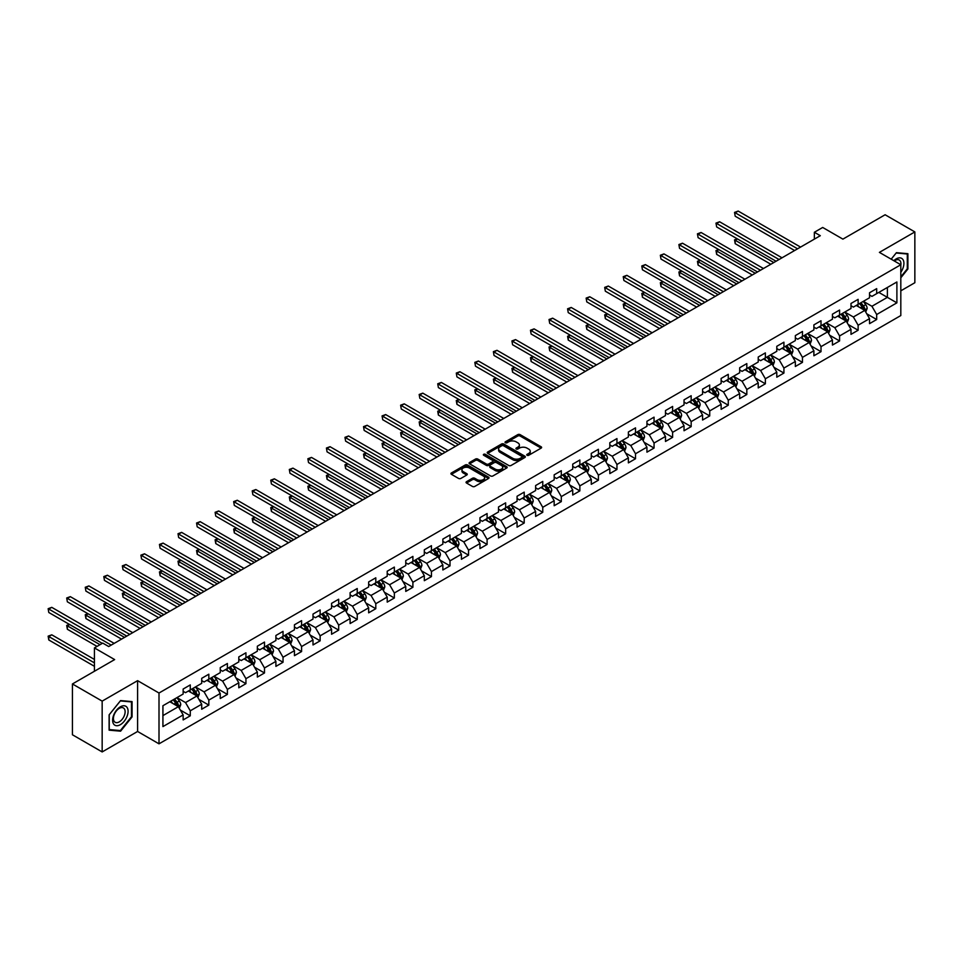 <?xml version="1.0" encoding="UTF-8"?>
<svg xmlns="http://www.w3.org/2000/svg" width="963" height="963" viewBox="0 0 963 963"><rect width="100%" height="100%" fill="white"/><g stroke="black" fill="none" stroke-linecap="round" stroke-linejoin="round"><path stroke-width="1.44" d="M527.086 455.282A1.156 0.662 0 0 0 528.723 455.282L541.122 448.12A1.649 0.951 0 0 0 541.615 447.446A1.649 0.951 0 0 0 541.122 446.772L520.116 434.638A1.649 0.951 0 0 0 517.781 434.638L505.382 441.8A1.156 0.662 0 0 0 507.02 442.751L508.62 441.824A5.284 3.045 0 0 1 516.084 441.824L517.841 442.836A5.284 3.045 0 0 1 519.382 444.99A5.284 3.045 0 0 1 517.841 447.145L516.24 448.072A1.156 0.662 0 0 0 517.865 449.011L519.478 448.084A5.284 3.045 0 0 1 526.942 448.084L528.699 449.095A5.284 3.045 0 0 1 530.24 451.25A5.284 3.045 0 0 1 528.699 453.417L527.086 454.343A1.156 0.662 0 0 0 527.086 455.282L527.086 454.343M466.537 481.681A1.649 0.951 0 0 0 466.056 482.355A1.649 0.951 0 0 0 466.537 483.029L472.436 486.435A1.649 0.951 0 0 0 474.771 486.435L488.542 478.479A1.649 0.951 0 0 0 489.023 477.804A1.649 0.951 0 0 0 488.542 477.13L467.536 465.009A1.649 0.951 0 0 0 465.201 465.009L451.418 472.953A1.649 0.951 0 0 0 450.937 473.627A1.649 0.951 0 0 0 451.418 474.302L458.544 478.418A1.649 0.951 0 0 0 460.88 478.418L466.778 475.012A1.649 0.951 0 0 0 467.26 474.338A1.649 0.951 0 0 0 466.778 473.664L463.239 471.629A4.418 2.552 0 0 1 461.951 469.824A4.418 2.552 0 0 1 464.672 467.464A4.418 2.552 0 0 1 469.487 468.018L483.318 476.011A4.418 2.552 0 0 1 484.618 477.804A4.418 2.552 0 0 1 481.885 480.164A4.418 2.552 0 0 1 477.07 479.61L474.771 478.274A1.649 0.951 0 0 0 472.436 478.274L466.537 481.681L466.537 483.029M900.814 290.826L914.85 282.725L914.85 231.927L885.117 214.761L842.902 239.125L822.691 227.461L814.361 232.264L820.307 235.694L108.699 646.546L102.752 643.103L94.434 647.918L94.434 671.259M102.162 701.124L102.162 751.934L137.601 731.471L137.601 680.66L102.162 701.124L72.43 683.959L114.645 659.583L94.434 647.918M137.601 680.66L159.003 693.023L900.814 264.741L900.814 315.551L159.003 743.833L159.003 693.023M914.85 231.927L879.412 252.378L900.814 264.741M508.741 465.478A1.649 0.951 0 0 0 511.076 465.478L524.847 457.521A1.649 0.951 0 0 0 525.329 456.847A1.649 0.951 0 0 0 524.847 456.173L503.83 444.039A1.649 0.951 0 0 0 501.494 444.039L487.723 451.996A1.649 0.951 0 0 0 487.242 452.67A1.649 0.951 0 0 0 487.723 453.344L508.741 465.478M484.16 455.535A1.156 0.662 0 0 1 485.328 455.692L485.328 454.319L506.694 466.658A1.649 0.951 0 0 1 507.176 467.332A1.649 0.951 0 0 1 506.694 468.006L492.924 475.951A1.649 0.951 0 0 1 490.588 475.951L469.571 463.829L469.571 462.481A1.649 0.951 0 0 0 469.089 463.155A1.649 0.951 0 0 0 469.571 463.829M469.571 462.481L475.469 459.074A1.649 0.951 0 0 1 477.804 459.074L486.327 463.997A1.649 0.951 0 0 0 488.662 463.997L492.575 461.734A1.649 0.951 0 0 0 493.056 461.06A1.649 0.951 0 0 0 492.575 460.386L483.703 455.27A1.156 0.662 0 0 1 485.328 454.319M102.162 751.934L72.43 734.769L72.43 683.959M180.346 710.08L190.277 715.81L190.277 710.802L201.7 704.218L201.7 709.225L208.827 705.109L208.827 700.089L220.25 693.504L220.25 698.512L227.388 694.395L227.388 689.388L238.8 682.791L238.8 687.799L245.938 683.682L245.938 678.674L257.35 672.078L257.35 677.097L264.488 672.968L264.488 667.961L275.899 661.376L275.899 666.384L283.038 662.267L283.038 657.248L294.449 650.663L294.449 655.671L301.588 651.554L301.588 646.546L312.999 639.95L312.999 644.957L320.137 640.84L320.137 635.833L331.561 629.236L331.561 634.256L338.687 630.127L338.687 625.119L350.111 618.523L350.111 623.543L357.237 619.426L357.237 614.406L368.66 607.822L368.66 612.829L375.799 608.712L375.799 603.705L387.21 597.108L387.21 602.116L394.349 597.999L394.349 592.991L405.76 586.395L405.76 591.414L412.898 587.286L412.898 582.278L424.31 575.681L424.31 580.701L431.448 576.584L431.448 571.565L442.86 564.98L442.86 569.988L449.998 565.871L449.998 560.851L461.409 554.267L461.409 559.274L468.548 555.157L468.548 550.15L479.971 543.553L479.971 548.573L487.097 544.444L487.097 539.436L498.521 532.84L498.521 537.86L505.647 533.743L505.647 528.723L517.071 522.139L517.071 527.146L524.209 523.029L524.209 518.01L535.621 511.425L535.621 516.433L542.759 512.316L542.759 507.308L554.17 500.712L554.17 505.731L561.309 501.603L561.309 496.595L572.72 489.998L572.72 495.018L579.858 490.901L579.858 485.882L591.27 479.297L591.27 484.305L598.408 480.188L598.408 475.168L609.82 468.584L609.82 473.591L616.958 469.475L616.958 464.467L628.382 457.87L628.382 462.878L635.508 458.761L635.508 453.754L646.931 447.157L646.931 452.177L654.058 448.06L654.058 443.04L665.481 436.456L665.481 441.463L672.619 437.346L672.619 432.327L684.031 425.742L684.031 430.75L691.169 426.633L691.169 421.625L702.581 415.029L702.581 420.037L709.719 415.92L709.719 410.912L721.131 404.316L721.131 409.335L728.269 405.206L728.269 400.199L739.68 393.614L739.68 398.622L746.819 394.505L746.819 389.485L758.23 382.901L758.23 387.908L765.368 383.792L765.368 378.784L776.792 372.187L776.792 377.195L783.918 373.078L783.918 368.071L795.342 361.474L795.342 366.494L802.468 362.365L802.468 357.357L813.891 350.773L813.891 355.78L821.018 351.664L821.018 346.644L832.441 340.059L832.441 345.067L839.58 340.95L839.58 335.943L850.991 329.346L850.991 334.354L858.129 330.237L858.129 325.229L869.541 318.633L869.541 323.652L876.679 319.523L876.679 314.516L896.89 302.839L896.89 281.978L887.38 287.468L887.38 297.35L896.89 302.839M190.277 715.81L183.151 719.939L183.151 714.919L162.928 726.596L162.928 705.723L183.151 694.046L183.151 689.039L190.277 684.922L190.277 689.929L201.7 683.345L201.7 678.325L208.827 674.208L208.827 679.216L220.25 672.631L220.25 667.624L227.388 663.495L227.388 668.515L238.8 661.918L238.8 656.91L245.938 652.794L245.938 657.801L257.35 651.205L257.35 646.197L264.488 642.08L264.488 647.088L275.899 640.503L275.899 635.484L283.038 631.367L283.038 636.374L294.449 629.79L294.449 624.77L301.588 620.654L301.588 625.673L312.999 619.077L312.999 614.069L320.137 609.952L320.137 614.96L331.561 608.363L331.561 603.356L338.687 599.239L338.687 604.246L350.111 597.662L350.111 592.642L357.237 588.525L357.237 593.533L368.66 586.949L368.66 581.929L375.799 577.812L375.799 582.832L387.21 576.235L387.21 571.228L394.349 567.099L394.349 572.118L405.76 565.522L405.76 560.514L412.898 556.397L412.898 561.405L424.31 554.82L424.31 549.801L431.448 545.684L431.448 550.692L442.86 544.107L442.86 539.087L449.998 534.971L449.998 539.99L461.409 533.394L461.409 528.386L468.548 524.257L468.548 529.277L479.971 522.68L479.971 517.673L487.097 513.556L487.097 518.563L498.521 511.979L498.521 506.959L505.647 502.842L505.647 507.85L517.071 501.266L517.071 496.246L524.209 492.129L524.209 497.149L535.621 490.552L535.621 485.545L542.759 481.416L542.759 486.435L554.17 479.839L554.17 474.831L561.309 470.714L561.309 475.722L572.72 469.125L572.72 464.118L579.858 460.001L579.858 465.009L591.27 458.424L591.27 453.404L598.408 449.288L598.408 454.307L609.82 447.711L609.82 442.703L616.958 438.574L616.958 443.594L628.382 436.997L628.382 431.99L635.508 427.873L635.508 432.881L646.931 426.284L646.931 421.276L654.058 417.16L654.058 422.167L665.481 415.583L665.481 410.563L672.619 406.446L672.619 411.454L684.031 404.869L684.031 399.862L691.169 395.733L691.169 400.752L702.581 394.156L702.581 389.148L709.719 385.031L709.719 390.039L721.131 383.443L721.131 378.435L728.269 374.318L728.269 379.326L739.68 372.741L739.68 367.722L746.819 363.605L746.819 368.612L758.23 362.028L758.23 357.02L765.368 352.891L765.368 357.911L776.792 351.314L776.792 346.307L783.918 342.19L783.918 347.198L795.342 340.601L795.342 335.593L802.468 331.477L802.468 336.484L813.891 329.9L813.891 324.88L821.018 320.763L821.018 325.771L832.441 319.186L832.441 314.167L839.58 310.05L839.58 315.07L850.991 308.473L850.991 303.465L858.129 299.349L858.129 304.356L869.541 297.76L869.541 292.752L876.679 288.635L876.679 293.643L896.89 281.978M188.375 691.025L196.946 695.972L185.522 702.569L176.963 697.621M183.151 691.302L185.522 692.674L190.277 689.929M185.522 702.569L190.277 710.802M196.946 695.972L201.7 704.218M206.925 680.323L215.495 685.259L204.072 691.855L195.513 686.908M201.7 680.6L204.072 681.973L208.827 679.216M204.072 691.855L208.827 700.089M215.495 685.259L220.25 693.504M225.486 669.61L234.045 674.557L222.622 681.142L214.063 676.195M220.25 669.887L222.622 671.259L227.388 668.515M222.622 681.142L227.388 689.388M234.045 674.557L238.8 682.791M244.036 658.897L252.595 663.844L241.183 670.429L232.613 665.493M238.8 659.174L241.183 660.546L245.938 657.801M241.183 670.429L245.938 678.674M252.595 663.844L257.35 672.078M262.586 648.183L271.145 653.131L259.733 659.727L251.162 654.78M257.35 648.46L259.733 649.832L264.488 647.088M259.733 659.727L264.488 667.961M271.145 653.131L275.899 661.376M281.136 637.482L289.694 642.417L278.283 649.014L269.724 644.066M275.899 637.747L278.283 639.131L283.038 636.374M278.283 649.014L283.038 657.248M289.694 642.417L294.449 650.663M299.686 626.769L308.244 631.716L296.833 638.3L288.274 633.353M294.449 627.045L296.833 628.418L301.588 625.673M296.833 638.3L301.588 646.546M308.244 631.716L312.999 639.95M318.235 616.055L326.794 621.003L315.383 627.587L306.824 622.652M312.999 616.332L315.383 617.704L320.137 614.96M315.383 627.587L320.137 635.833M326.794 621.003L331.561 629.236M336.785 605.342L345.356 610.289L333.932 616.886L325.374 611.938M331.561 605.619L333.932 606.991L338.687 604.246M333.932 616.886L338.687 625.119M345.356 610.289L350.111 618.523M355.335 594.64L363.906 599.576L352.482 606.172L343.923 601.225M350.111 594.905L352.482 596.29L357.237 593.533M352.482 606.172L357.237 614.406M363.906 599.576L368.66 607.822M373.885 583.927L382.455 588.875L371.032 595.459L362.473 590.512M368.66 584.204L371.032 585.576L375.799 582.832M371.032 595.459L375.799 603.705M382.455 588.875L387.21 597.108M392.447 573.214L401.005 578.161L389.594 584.746L381.023 579.81M387.21 573.491L389.594 574.863L394.349 572.118M389.594 584.746L394.349 592.991M401.005 578.161L405.76 586.395M410.996 562.5L419.555 567.448L408.143 574.044L399.573 569.097M405.76 562.777L408.143 564.149L412.898 561.405M408.143 574.044L412.898 582.278M419.555 567.448L424.31 575.681M429.546 551.799L438.105 556.734L426.693 563.331L418.123 558.384M424.31 552.064L426.693 553.436L431.448 550.692M426.693 563.331L431.448 571.565M438.105 556.734L442.86 564.98M448.096 541.086L456.655 546.033L445.243 552.618L436.684 547.67M442.86 541.362L445.243 542.735L449.998 539.99M445.243 552.618L449.998 560.851M456.655 546.033L461.409 554.267M466.646 530.372L475.204 535.32L463.793 541.904L455.234 536.969M461.409 530.649L463.793 532.021L468.548 529.277M463.793 541.904L468.548 550.15M475.204 535.32L479.971 543.553M485.196 519.659L493.766 524.606L482.343 531.203L473.784 526.255M479.971 519.936L482.343 521.308L487.097 518.563M482.343 531.203L487.097 539.436M493.766 524.606L498.521 532.84M503.745 508.958L512.316 513.893L500.892 520.489L492.334 515.542M498.521 509.222L500.892 510.595L505.647 507.85M500.892 520.489L505.647 528.723M512.316 513.893L517.071 522.139M522.295 498.244L530.866 503.18L519.442 509.776L510.884 504.829M517.071 498.521L519.442 499.893L524.209 497.149M519.442 509.776L524.209 518.01M530.866 503.18L535.621 511.425M540.857 487.531L549.416 492.478L538.004 499.063L529.433 494.127M535.621 487.808L538.004 489.18L542.759 486.435M538.004 499.063L542.759 507.308M549.416 492.478L554.17 500.712M559.407 476.817L567.965 481.765L556.554 488.361L547.983 483.414M554.17 477.094L556.554 478.467L561.309 475.722M556.554 488.361L561.309 496.595M567.965 481.765L572.72 489.998M577.956 466.116L586.515 471.051L575.104 477.648L566.533 472.701M572.72 466.381L575.104 467.753L579.858 465.009M575.104 477.648L579.858 485.882M586.515 471.051L591.27 479.297M596.506 455.403L605.065 460.338L593.653 466.935L585.095 461.987M591.27 455.68L593.653 457.052L598.408 454.307M593.653 466.935L598.408 475.168M605.065 460.338L609.82 468.584M615.056 444.689L623.615 449.637L612.203 456.221L603.645 451.286M609.82 444.966L612.203 446.338L616.958 443.594M612.203 456.221L616.958 464.467M623.615 449.637L628.382 457.87M633.606 433.976L642.165 438.923L630.753 445.508L622.194 440.573M628.382 434.253L630.753 435.625L635.508 432.881M630.753 445.508L635.508 453.754M642.165 438.923L646.931 447.157M652.156 423.275L660.726 428.21L649.303 434.807L640.744 429.859M646.931 423.539L649.303 424.912L654.058 422.167M649.303 434.807L654.058 443.04M660.726 428.21L665.481 436.456M670.705 412.561L679.276 417.497L667.853 424.093L659.294 419.146M665.481 412.838L667.853 414.21L672.619 411.454M667.853 424.093L672.619 432.327M679.276 417.497L684.031 425.742M689.267 401.848L697.826 406.795L686.402 413.38L677.844 408.444M684.031 402.125L686.402 403.497L691.169 400.752M686.402 413.38L691.169 421.625M697.826 406.795L702.581 415.029M707.817 391.134L716.376 396.082L704.964 402.666L696.393 397.731M702.581 391.411L704.964 392.784L709.719 390.039M704.964 402.666L709.719 410.912M716.376 396.082L721.131 404.316M726.367 380.421L734.925 385.369L723.514 391.965L714.943 387.018M721.131 380.698L723.514 382.07L728.269 379.326M723.514 391.965L728.269 400.199M734.925 385.369L739.68 393.614M744.917 369.72L753.475 374.655L742.064 381.252L733.505 376.304M739.68 369.997L742.064 371.369L746.819 368.612M742.064 381.252L746.819 389.485M753.475 374.655L758.23 382.901M763.466 359.006L772.025 363.954L760.614 370.538L752.055 365.591M758.23 359.283L760.614 360.656L765.368 357.911M760.614 370.538L765.368 378.784M772.025 363.954L776.792 372.187M782.016 348.293L790.575 353.24L779.163 359.825L770.605 354.89M776.792 348.57L779.163 349.942L783.918 347.198M779.163 359.825L783.918 368.071M790.575 353.24L795.342 361.474M800.566 337.58L809.137 342.527L797.713 349.124L789.154 344.176M795.342 337.857L797.713 339.229L802.468 336.484M797.713 349.124L802.468 357.357M809.137 342.527L813.891 350.773M819.116 326.878L827.686 331.814L816.263 338.41L807.704 333.463M813.891 327.143L816.263 328.527L821.018 325.771M816.263 338.41L821.018 346.644M827.686 331.814L832.441 340.059M837.678 316.165L846.236 321.112L834.813 327.697L826.254 322.749M832.441 316.442L834.813 317.814L839.58 315.07M834.813 327.697L839.58 335.943M846.236 321.112L850.991 329.346M856.227 305.452L864.786 310.399L853.374 316.983L844.804 312.048M850.991 305.728L853.374 307.101L858.129 304.356M853.374 316.983L858.129 325.229M864.786 310.399L869.541 318.633M878.822 292.403L887.38 297.35L871.924 306.282L863.354 301.335M869.541 295.015L871.924 296.387L876.679 293.643M871.924 306.282L876.679 314.516M137.601 731.471L159.003 743.833M814.361 232.264L814.361 239.125M162.928 715.605L178.384 706.686L169.825 701.738M178.384 706.686L183.151 714.919M866.748 313.794L876.679 319.523M848.198 324.507L858.129 330.237M829.649 335.22L839.58 340.95M811.099 345.922L821.018 351.664M792.537 356.635L802.468 362.365M773.987 367.348L783.918 373.078M755.437 378.062L765.368 383.792M736.888 388.763L746.819 394.505M718.338 399.476L728.269 405.206M699.788 410.19L709.719 415.92M681.238 420.903L691.169 426.633M662.688 431.617L672.619 437.346M644.139 442.318L654.058 448.06M625.577 453.031L635.508 458.761M607.027 463.745L616.958 469.475M588.477 474.458L598.408 480.188M569.927 485.159L579.858 490.901M551.378 495.873L561.309 501.603M532.828 506.586L542.759 512.316M514.278 517.3L524.209 523.029M495.728 528.001L505.647 533.743M477.166 538.714L487.097 544.444M458.617 549.428L468.548 555.157M440.067 560.141L449.998 565.871M421.517 570.842L431.448 576.584M402.967 581.556L412.898 587.286M384.418 592.269L394.349 597.999M365.868 602.982L375.799 608.712M347.318 613.684L357.237 619.426M328.756 624.397L338.687 630.127M310.206 635.111L320.137 640.84M291.657 645.824L301.588 651.554M273.107 656.525L283.038 662.267M254.557 667.239L264.488 672.968M236.007 677.952L245.938 683.682M217.457 688.665L227.388 694.395M198.908 699.367L208.827 705.109M900.814 277.789L907.892 268.99L907.892 253.69L896.421 252.667L891.184 259.179L896.18 253.004L907.302 254.003L907.302 268.821L900.814 276.887M109.12 730.159L120.592 731.182L132.075 716.905L132.075 701.606L120.592 700.583L109.12 714.859L109.12 730.159M131.474 716.568L132.075 716.905M119.388 730.484L120.592 731.182M527.555 455.451L528.699 454.789A5.284 3.045 0 0 0 530.24 452.634L530.24 451.25M519.382 444.99L519.382 446.363A5.284 3.045 0 0 1 517.841 448.517L516.698 449.179M541.11 448.132L520.116 436.022A1.649 0.951 0 0 0 517.781 436.022L505.84 442.908M524.847 456.173L524.847 457.521L503.83 445.424A1.649 0.951 0 0 0 501.494 445.424L487.747 453.356M521.922 457.317A1.156 0.662 0 0 0 521.922 456.378L503.48 445.725A1.156 0.662 0 0 0 501.843 445.725L500.158 446.712A5.284 3.045 0 0 0 498.605 448.866A5.284 3.045 0 0 0 500.158 451.021L512.761 458.304A5.284 3.045 0 0 0 520.237 458.304L521.922 457.317L521.922 458.689A1.156 0.662 0 0 0 522.259 458.219L522.259 456.847M498.605 448.866L498.605 450.239A5.284 3.045 0 0 0 500.158 452.393L500.158 451.021M521.922 458.689L520.237 459.676A5.284 3.045 0 0 1 512.761 459.676L500.158 452.393M469.595 463.841L475.469 460.446L475.469 459.074M493.056 461.06L493.056 462.433A1.649 0.951 0 0 1 492.575 463.107L488.662 465.37A1.649 0.951 0 0 1 486.327 465.37L477.804 460.446A1.649 0.951 0 0 0 475.469 460.446M485.328 455.692L506.67 468.018M495.163 469.101A4.418 2.552 0 0 0 499.978 469.655A4.418 2.552 0 0 0 502.71 467.296A4.418 2.552 0 0 0 501.41 465.49L496.535 462.673A1.649 0.951 0 0 0 494.2 462.673L490.287 464.936A1.649 0.951 0 0 0 489.806 465.611A1.649 0.951 0 0 0 490.287 466.285L495.163 469.101L495.163 470.474A4.418 2.552 0 0 0 499.978 471.027A4.418 2.552 0 0 0 502.71 468.668L502.71 467.296M489.806 465.611L489.806 466.983A1.649 0.951 0 0 0 490.287 467.657L490.287 466.285M495.163 470.474L490.287 467.657M484.618 477.804L484.618 479.177A4.418 2.552 0 0 1 481.885 481.536A4.418 2.552 0 0 1 477.07 480.982L474.771 479.658A1.649 0.951 0 0 0 472.436 479.658L466.561 483.041M461.951 469.824L461.951 471.196A4.418 2.552 0 0 0 463.239 473.002L463.239 471.629M466.778 473.664L466.778 475.012L463.239 473.002M488.542 477.13L488.542 478.479L467.536 466.381A1.649 0.951 0 0 0 465.201 466.381L451.442 474.314M865.725 312.024L867.145 308.461A4.454 2.576 -120 0 0 865.713 304.669L863.257 301.395M858.984 307.053L857.323 304.826M737.465 238.944L735.202 240.244L735.202 243.687L770.845 264.259M859.574 303.514L862.029 306.8A4.454 2.576 60 0 1 863.305 309.472L864.738 308.654A4.454 2.576 -120 0 0 863.462 305.969L861.006 302.695M859.887 303.333L862.607 306.968A2.275 1.312 60 0 1 863.017 307.666L864.738 308.654M735.202 243.687L734.54 239.871L773.807 262.538M734.54 239.871L737.201 238.8M797.593 248.815L735.202 212.787L738.176 211.066L800.566 247.094M794.619 250.524L735.202 216.218L734.54 212.414L738.176 211.066M735.202 216.218L734.54 212.414M900.814 272.288A10.93 6.308 120 0 0 902.873 268.424A10.93 6.308 120 0 0 902.199 258.746A10.93 6.308 120 0 0 893.82 260.696M906.556 253.57L907.302 254.003M900.814 265.319A8.282 4.779 120 0 0 899.237 260.034A8.282 4.779 120 0 0 894.29 260.973M120.363 724.67A10.93 6.308 120 0 0 128.091 711.284A10.93 6.308 120 0 0 120.363 706.818A10.93 6.308 120 0 0 112.623 720.204A10.93 6.308 120 0 0 120.363 724.67M119.268 721.877A8.282 4.779 120 0 0 124.684 714.582A8.282 4.779 120 0 0 123.408 707.949A8.282 4.779 120 0 0 119.268 708.359A8.282 4.779 120 0 0 113.863 715.653A8.282 4.779 120 0 0 115.139 722.286A8.282 4.779 120 0 0 119.268 721.877M109.24 714.751L120.363 700.92L131.474 701.919L131.474 716.737L120.363 730.568L109.24 729.581L109.24 714.751M130.739 701.485L131.474 701.919M847.175 322.737L848.584 319.174A4.454 2.576 -120 0 0 847.163 315.37L844.707 312.096M840.434 317.754L838.761 315.527M718.904 249.658L716.653 250.958L716.653 254.388L752.284 274.973M841.024 314.227L843.48 317.501A4.454 2.576 60 0 1 844.756 320.185L846.188 319.367A4.454 2.576 -120 0 0 844.912 316.683L842.456 313.408M841.337 314.046L844.057 317.682A2.275 1.312 60 0 1 844.467 318.368L846.188 319.367M716.653 254.388L715.99 250.585L755.257 273.251M715.99 250.585L718.651 249.501M828.625 333.451L830.034 329.876A4.454 2.576 -120 0 0 828.613 326.084L826.158 322.81M821.884 328.467L820.211 326.24M700.354 260.371L698.103 261.671L698.103 265.102L733.734 285.686M822.474 324.94L824.93 328.214A4.454 2.576 60 0 1 826.206 330.899L827.626 330.068A4.454 2.576 -120 0 0 826.35 327.396L823.907 324.11M822.787 324.76L825.508 328.395A2.275 1.312 60 0 1 825.917 329.081L827.626 330.068M698.103 265.102L697.441 261.298L736.707 283.965M697.441 261.298L700.101 260.215M779.043 259.516L716.653 223.5L719.626 221.779L782.016 257.807M776.07 261.238L716.653 226.931L715.99 223.115L719.626 221.779M716.653 226.931L715.99 223.115M760.493 270.23L698.103 234.214L701.076 232.492L763.466 268.521M757.52 271.951L698.103 237.644L697.441 233.828L701.076 232.492M698.103 237.644L697.441 233.828M810.076 344.152L811.484 340.589A4.454 2.576 -120 0 0 810.064 336.797L807.608 333.523M803.335 339.181L801.661 336.954M681.804 271.072L679.541 272.385L679.541 275.815L715.184 296.387M803.924 335.654L806.38 338.928A4.454 2.576 60 0 1 807.656 341.6L809.076 340.782A4.454 2.576 -120 0 0 807.801 338.097L805.345 334.823M804.237 335.473L806.958 339.108A2.275 1.312 60 0 1 807.367 339.795L809.076 340.782M679.541 275.815L678.891 271.999L718.157 294.678M678.891 271.999L681.539 270.928M791.526 354.866L792.934 351.302A4.454 2.576 -120 0 0 791.514 347.511L789.058 344.236M784.785 349.894L783.112 347.667M663.254 281.786L660.991 283.098L660.991 286.529L696.634 307.101M785.375 346.355L787.83 349.641A4.454 2.576 60 0 1 789.106 352.314L790.527 351.495A4.454 2.576 -120 0 0 789.251 348.811L786.795 345.536M785.688 346.174L788.408 349.81A2.275 1.312 60 0 1 788.817 350.508L790.527 351.495M660.991 286.529L660.341 282.713L699.607 305.379M660.341 282.713L662.989 281.641M772.964 365.579L774.384 362.016A4.454 2.576 -120 0 0 772.964 358.212L770.508 354.938M766.223 360.595L764.562 358.368M644.704 292.499L642.441 293.799L642.441 297.23L678.084 317.814M766.825 357.068L769.281 360.343A4.454 2.576 60 0 1 770.544 363.027L771.977 362.208A4.454 2.576 -120 0 0 770.701 359.524L768.245 356.25M767.126 356.888L769.858 360.523A2.275 1.312 60 0 1 770.268 361.209L771.977 362.208M642.441 297.23L641.791 293.426L681.058 316.093M641.791 293.426L644.44 292.343M741.943 280.943L679.541 244.915L682.514 243.206L744.917 279.222M738.97 282.665L679.541 248.346L678.891 244.542L682.514 243.206M679.541 248.346L678.891 244.542M723.394 291.657L660.991 255.628L663.964 253.907L726.367 289.935M720.42 293.366L660.991 259.059L660.341 255.255L663.964 253.907M660.991 259.059L660.341 255.255M704.844 302.358L642.441 266.342L645.415 264.62L707.817 300.649M701.871 304.079L642.441 269.772L641.791 265.957L645.415 264.62M642.441 269.772L641.791 265.957M754.414 376.292L755.835 372.729A4.454 2.576 -120 0 0 754.414 368.925L751.959 365.651M747.673 371.309L746.012 369.082M626.155 303.213L623.892 304.513L623.892 307.943L659.535 328.527M748.263 367.782L750.719 371.056A4.454 2.576 60 0 1 751.995 373.74L753.427 372.91A4.454 2.576 -120 0 0 752.151 370.237L749.696 366.951M748.576 367.601L751.296 371.236A2.275 1.312 60 0 1 751.718 371.923L753.427 372.91M623.892 307.943L623.242 304.139L662.508 326.806M623.242 304.139L625.89 303.056M686.294 313.071L623.892 277.055L626.865 275.334L689.267 311.362M683.321 314.793L623.892 280.486L623.242 276.67L626.865 275.334M623.892 280.486L623.242 276.67M735.864 386.994L737.285 383.43A4.454 2.576 -120 0 0 735.864 379.639L733.409 376.364M729.123 382.022L727.462 379.795M607.605 313.914L605.342 315.226L605.342 318.657L640.985 339.229M729.713 378.495L732.169 381.769A4.454 2.576 60 0 1 733.445 384.454L734.877 383.623A4.454 2.576 -120 0 0 733.601 380.939L731.146 377.665M730.026 378.315L732.747 381.95A2.275 1.312 60 0 1 733.168 382.636L734.877 383.623M605.342 318.657L604.692 314.841L643.958 337.519M604.692 314.841L607.34 313.769M667.732 323.785L605.342 287.756L608.315 286.047L670.705 322.063M664.759 325.506L605.342 291.199L604.692 287.383L608.315 286.047M605.342 291.199L604.692 287.383M717.315 397.707L718.735 394.144A4.454 2.576 -120 0 0 717.303 390.352L714.847 387.078M710.574 392.735L708.912 390.509M589.055 324.627L586.792 325.939L586.792 329.37L622.435 349.942M711.163 389.196L713.619 392.483A4.454 2.576 60 0 1 714.895 395.155L716.328 394.336A4.454 2.576 -120 0 0 715.052 391.652L712.596 388.378M711.476 389.028L714.197 392.651A2.275 1.312 60 0 1 714.618 393.349L716.328 394.336M586.792 329.37L586.142 325.554L625.408 348.221M586.142 325.554L588.79 324.483M649.182 334.498L586.792 298.47L589.765 296.76L652.156 332.777M646.209 336.207L586.792 301.901L586.142 298.097L589.765 296.76M586.792 301.901L586.142 298.097M698.765 408.42L700.173 404.857A4.454 2.576 -120 0 0 698.753 401.065L696.297 397.779M692.024 403.437L690.351 401.222M570.493 335.341L568.242 336.641L568.242 340.071L603.873 360.656M692.614 399.91L695.069 403.184A4.454 2.576 60 0 1 696.345 405.868L697.778 405.05A4.454 2.576 -120 0 0 696.502 402.365L694.046 399.091M692.927 399.729L695.647 403.365A2.275 1.312 60 0 1 696.056 404.063L697.778 405.05M568.242 340.071L567.58 336.268L606.846 358.934M567.58 336.268L570.24 335.184M630.633 345.211L568.242 309.183L571.215 307.462L633.606 343.49M627.659 346.921L568.242 312.614L567.58 308.798L571.215 307.462M568.242 312.614L567.58 308.798M680.215 419.134L681.623 415.571A4.454 2.576 -120 0 0 680.203 411.767L677.747 408.493M673.474 414.15L671.801 411.923M551.943 346.054L549.692 347.354L549.692 350.785L585.323 371.369M674.064 410.623L676.52 413.897A4.454 2.576 60 0 1 677.796 416.582L679.216 415.751A4.454 2.576 -120 0 0 677.94 413.079L675.496 409.793M674.377 410.443L677.097 414.078A2.275 1.312 60 0 1 677.507 414.764L679.216 415.751M549.692 350.785L549.03 346.981L588.297 369.648M549.03 346.981L551.691 345.898M612.083 355.913L549.692 319.897L552.666 318.175L615.056 354.203M609.11 357.634L549.692 323.327L549.03 319.511L552.666 318.175M549.692 323.327L549.03 319.511M661.665 429.835L663.074 426.272A4.454 2.576 -120 0 0 661.653 422.48L659.198 419.206M654.924 424.864L653.251 422.637M533.394 356.755L531.131 358.067L531.131 361.498L566.774 382.07M655.514 421.337L657.97 424.611A4.454 2.576 60 0 1 659.246 427.295L660.666 426.465A4.454 2.576 -120 0 0 659.39 423.78L656.935 420.506M655.827 421.156L658.548 424.791A2.275 1.312 60 0 1 658.957 425.477L660.666 426.465M531.131 361.498L530.481 357.682L569.747 380.361M530.481 357.682L533.129 356.611M593.533 366.626L531.131 330.598L534.104 328.889L596.506 364.905M590.56 368.348L531.131 334.041L530.481 330.225L534.104 328.889M531.131 334.041L530.481 330.225M643.115 440.548L644.524 436.985A4.454 2.576 -120 0 0 643.103 433.194L640.648 429.919M636.374 435.577L634.701 433.35M514.844 367.469L512.581 368.781L512.581 372.212L548.224 392.784M636.964 432.038L639.42 435.324A4.454 2.576 60 0 1 640.696 437.996L642.116 437.178A4.454 2.576 -120 0 0 640.84 434.494L638.385 431.219M637.277 431.869L639.998 435.493A2.275 1.312 60 0 1 640.407 436.191L642.116 437.178M512.581 372.212L511.931 368.396L551.197 391.074M511.931 368.396L514.579 367.324M574.983 377.34L512.581 341.311L515.554 339.602L577.956 375.618M572.01 379.049L512.581 344.742L511.931 340.938L515.554 339.602M512.581 344.742L511.931 340.938M624.554 451.262L625.974 447.699A4.454 2.576 -120 0 0 624.554 443.907L622.098 440.621M617.813 446.278L616.151 444.063M496.294 378.182L494.031 379.482L494.031 382.925L529.674 403.497M618.415 442.751L620.87 446.025A4.454 2.576 60 0 1 622.146 448.71L623.567 447.891A4.454 2.576 -120 0 0 622.291 445.207L619.835 441.933M618.715 442.571L621.448 446.206A2.275 1.312 60 0 1 621.857 446.904L623.567 447.891M494.031 382.925L493.381 379.109L532.647 401.776M493.381 379.109L496.029 378.026M556.433 388.053L494.031 352.025L497.004 350.303L559.407 386.332M553.46 389.762L494.031 355.455L493.381 351.651L497.004 350.303M494.031 355.455L493.381 351.651M606.004 461.975L607.424 458.412A4.454 2.576 -120 0 0 606.004 454.608L603.548 451.334M599.263 456.992L597.602 454.765M477.744 388.896L475.481 390.196L475.481 393.626L511.124 414.21M599.865 453.465L602.308 456.739A4.454 2.576 60 0 1 603.584 459.423L605.017 458.593A4.454 2.576 -120 0 0 603.741 455.92L601.285 452.646M600.166 453.284L602.898 456.919A2.275 1.312 60 0 1 603.307 457.606L605.017 458.593M475.481 393.626L474.831 389.822L514.098 412.489M474.831 389.822L477.479 388.739M537.884 398.754L475.481 362.738L478.455 361.017L540.857 397.045M534.91 400.476L475.481 366.169L474.831 362.353L478.455 361.017M475.481 366.169L474.831 362.353M587.454 472.677L588.875 469.113A4.454 2.576 -120 0 0 587.454 465.322L584.998 462.047M580.713 467.705L579.052 465.478M459.195 399.597L456.931 400.909L456.931 404.34L492.575 424.912M581.303 464.178L583.759 467.452A4.454 2.576 60 0 1 585.035 470.137L586.467 469.306A4.454 2.576 -120 0 0 585.191 466.622L582.735 463.347M581.616 463.997L584.336 467.633A2.275 1.312 60 0 1 584.758 468.319L586.467 469.306M456.931 404.34L456.281 400.524L495.548 423.202M456.281 400.524L458.93 399.452M519.322 409.468L456.931 373.439L459.905 371.73L522.295 407.746M516.361 411.189L456.931 376.882L456.281 373.066L459.905 371.73M456.931 376.882L456.281 373.066M568.904 483.39L570.325 479.827A4.454 2.576 -120 0 0 568.892 476.035L566.449 472.761M562.163 478.418L560.502 476.191M440.645 410.31L438.382 411.622L438.382 415.053L474.025 435.625M562.753 474.879L565.209 478.166A4.454 2.576 60 0 1 566.485 480.838L567.917 480.019A4.454 2.576 -120 0 0 566.641 477.335L564.186 474.061M563.066 474.711L565.787 478.346A2.275 1.312 60 0 1 566.208 479.032L567.917 480.019M438.382 415.053L437.732 411.237L476.998 433.916M437.732 411.237L440.38 410.166M500.772 420.181L438.382 384.153L441.355 382.443L503.745 418.46M497.799 421.89L438.382 387.583L437.732 383.78L441.355 382.443M438.382 387.583L437.732 383.78M550.355 494.103L551.763 490.54A4.454 2.576 -120 0 0 550.342 486.748L547.887 483.462M543.614 489.12L541.94 486.905M422.083 421.024L419.832 422.324L419.832 425.766L455.463 446.338M544.203 485.593L546.659 488.867A4.454 2.576 60 0 1 547.935 491.551L549.367 490.733A4.454 2.576 -120 0 0 548.091 488.048L545.636 484.774M544.516 485.412L547.237 489.048A2.275 1.312 60 0 1 547.646 489.746L549.367 490.733M419.832 425.766L419.17 421.95L458.436 444.617M419.17 421.95L421.83 420.867M482.222 430.894L419.832 394.866L422.805 393.145L485.196 429.173M479.249 432.604L419.832 398.297L419.17 394.493L422.805 393.145M419.832 398.297L419.17 394.493M531.805 504.817L533.213 501.254A4.454 2.576 -120 0 0 531.793 497.45L529.337 494.175M525.064 499.833L523.391 497.606M403.533 431.737L401.282 433.037L401.282 436.468L436.913 457.052M525.654 496.306L528.109 499.58A4.454 2.576 60 0 1 529.385 502.265L530.806 501.434A4.454 2.576 -120 0 0 529.53 498.762L527.086 495.488M525.967 496.126L528.687 499.761A2.275 1.312 60 0 1 529.096 500.447L530.806 501.434M401.282 436.468L400.62 432.664L439.886 455.33M400.62 432.664L403.28 431.58M463.672 441.596L401.282 405.579L404.255 403.858L466.646 439.886M460.699 443.317L401.282 409.01L400.62 405.194L404.255 403.858M401.282 409.01L400.62 405.194M513.255 515.518L514.663 511.955A4.454 2.576 -120 0 0 513.243 508.163L510.787 504.889M506.514 510.546L504.841 508.32M384.983 442.45L382.732 443.75L382.732 447.181L418.363 467.753M507.104 507.02L509.559 510.294A4.454 2.576 60 0 1 510.835 512.978L512.256 512.147A4.454 2.576 -120 0 0 510.98 509.463L508.524 506.189M507.417 506.839L510.137 510.474A2.275 1.312 60 0 1 510.546 511.16L512.256 512.147M382.732 447.181L382.07 443.377L421.337 466.044M382.07 443.377L384.731 442.294M445.123 452.309L382.732 416.281L385.694 414.572L448.096 450.6M442.149 454.03L382.732 419.724L382.07 415.908L385.694 414.572M382.732 419.724L382.07 415.908M494.705 526.231L496.114 522.668A4.454 2.576 -120 0 0 494.693 518.876L492.237 515.602M487.964 521.26L486.291 519.033M366.434 453.152L364.17 454.464L364.17 457.894L399.814 478.467M488.554 517.721L491.01 521.007A4.454 2.576 60 0 1 492.286 523.679L493.706 522.861A4.454 2.576 -120 0 0 492.43 520.176L489.974 516.902M488.867 517.552L491.587 521.188A2.275 1.312 60 0 1 491.997 521.874L493.706 522.861M364.17 457.894L363.52 454.079L402.787 476.757M363.52 454.079L366.169 453.007M426.573 463.022L364.17 426.994L367.144 425.285L429.546 461.301M423.6 464.732L364.17 430.425L363.52 426.621L367.144 425.285M364.17 430.425L363.52 426.621M476.143 536.945L477.564 533.382A4.454 2.576 -120 0 0 476.143 529.59L473.688 526.304M469.402 531.973L467.741 529.746M347.884 463.865L345.621 465.165L345.621 468.608L381.264 489.18M470.004 528.434L472.46 531.708A4.454 2.576 60 0 1 473.736 534.393L475.156 533.574A4.454 2.576 -120 0 0 473.88 530.89L471.425 527.616M470.305 528.254L473.038 531.889A2.275 1.312 60 0 1 473.447 532.587L475.156 533.574M345.621 468.608L344.971 464.792L384.237 487.459M344.971 464.792L347.619 463.709M408.023 473.736L345.621 437.708L348.594 435.986L410.996 472.014M405.05 475.445L345.621 441.138L344.971 437.334L348.594 435.986M345.621 441.138L344.971 437.334M457.594 547.658L459.014 544.095A4.454 2.576 -120 0 0 457.594 540.291L455.138 537.017M450.853 542.675L449.191 540.448M329.334 474.578L327.071 475.878L327.071 479.309L362.714 499.893M451.454 539.148L453.898 542.422A4.454 2.576 60 0 1 455.174 545.106L456.606 544.276A4.454 2.576 -120 0 0 455.33 541.603L452.875 538.329M451.755 538.967L454.488 542.602A2.275 1.312 60 0 1 454.897 543.288L456.606 544.276M327.071 479.309L326.421 475.505L365.687 498.172M326.421 475.505L329.069 474.422M389.473 484.437L327.071 448.421L330.044 446.7L392.447 482.728M386.5 486.159L327.071 451.852L326.421 448.036L330.044 446.7M327.071 451.852L326.421 448.036M439.044 558.359L440.464 554.796A4.454 2.576 -120 0 0 439.044 551.005L436.588 547.73M432.303 553.388L430.642 551.161M310.784 485.292L308.521 486.592L308.521 490.023L344.164 510.595M432.893 549.861L435.348 553.135A4.454 2.576 60 0 1 436.624 555.82L438.057 554.989A4.454 2.576 -120 0 0 436.781 552.317L434.325 549.03M433.206 549.68L435.926 553.316A2.275 1.312 60 0 1 436.347 554.002L438.057 554.989M308.521 490.023L307.871 486.219L347.137 508.885M307.871 486.219L310.519 485.135M370.924 495.151L308.521 459.122L311.494 457.413L373.885 493.441M367.95 496.872L308.521 462.565L307.871 458.749L311.494 457.413M308.521 462.565L307.871 458.749M420.494 569.073L421.914 565.51A4.454 2.576 -120 0 0 420.482 561.718L418.038 558.444M413.753 564.101L412.092 561.874M292.234 495.993L289.971 497.305L289.971 500.736L325.614 521.308M414.343 560.574L416.798 563.849A4.454 2.576 60 0 1 418.074 566.521L419.507 565.702A4.454 2.576 -120 0 0 418.231 563.018L415.775 559.744M414.656 560.394L417.376 564.029A2.275 1.312 60 0 1 417.798 564.715L419.507 565.702M289.971 500.736L289.321 496.92L328.588 519.599M289.321 496.92L291.97 495.849M352.362 505.864L289.971 469.836L292.945 468.126L355.335 504.143M349.388 507.573L289.971 473.266L289.321 469.463L292.945 468.126M289.971 473.266L289.321 469.463M401.944 579.786L403.353 576.223A4.454 2.576 -120 0 0 401.932 572.431L399.476 569.145M395.203 574.815L393.53 572.588M273.685 506.707L271.422 508.007L271.422 511.449L307.053 532.021M395.793 571.276L398.249 574.55A4.454 2.576 60 0 1 399.525 577.234L400.957 576.416A4.454 2.576 -120 0 0 399.681 573.731L397.225 570.457M396.106 571.095L398.826 574.73A2.275 1.312 60 0 1 399.236 575.429L400.957 576.416M271.422 511.449L270.759 507.633L310.026 530.3M270.759 507.633L273.42 506.562M333.812 516.577L271.422 480.549L274.395 478.828L336.785 514.856M330.839 518.287L271.422 483.98L270.759 480.176L274.395 478.828M271.422 483.98L270.759 480.176M383.394 590.5L384.803 586.936A4.454 2.576 -120 0 0 383.382 583.133L380.927 579.858M376.653 585.516L374.98 583.289M255.123 517.42L252.872 518.72L252.872 522.151L288.503 542.735M377.243 581.989L379.699 585.263A4.454 2.576 60 0 1 380.975 587.948L382.395 587.117A4.454 2.576 -120 0 0 381.131 584.445L378.676 581.171M377.556 581.808L380.277 585.444A2.275 1.312 60 0 1 380.686 586.13L382.395 587.117M252.872 522.151L252.21 518.347L291.476 541.013M252.21 518.347L254.87 517.263M315.262 527.279L252.872 491.262L255.845 489.541L318.235 525.569M312.289 529L252.872 494.693L252.21 490.877L255.845 489.541M252.872 494.693L252.21 490.877M364.845 601.201L366.253 597.638A4.454 2.576 -120 0 0 364.833 593.846L362.377 590.572M358.104 596.229L356.43 594.002M236.573 528.133L234.322 529.433L234.322 532.864L269.953 553.436M358.693 592.702L361.149 595.977A4.454 2.576 60 0 1 362.425 598.661L363.845 597.83A4.454 2.576 -120 0 0 362.57 595.158L360.114 591.872M359.006 592.522L361.727 596.157A2.275 1.312 60 0 1 362.136 596.843L363.845 597.83M234.322 532.864L233.66 529.06L272.926 551.727M233.66 529.06L236.32 527.977M296.712 537.992L234.322 501.964L237.295 500.254L299.686 536.283M293.739 539.713L234.322 505.406L233.66 501.591L237.295 500.254M234.322 505.406L233.66 501.591M346.295 611.914L347.703 608.351A4.454 2.576 -120 0 0 346.283 604.559L343.827 601.285M339.554 606.943L337.881 604.716M218.023 538.835L215.76 540.147L215.76 543.577L251.403 564.149M340.144 603.416L342.599 606.69A4.454 2.576 60 0 1 343.875 609.362L345.296 608.544A4.454 2.576 -120 0 0 344.02 605.859L341.564 602.585M340.457 603.235L343.177 606.871A2.275 1.312 60 0 1 343.586 607.557L345.296 608.544M215.76 543.577L215.11 539.762L254.376 562.44M215.11 539.762L217.758 538.69M278.163 548.705L215.76 512.677L218.733 510.968L281.136 546.984M275.189 550.427L215.76 516.108L215.11 512.304L218.733 510.968M215.76 516.108L215.11 512.304M327.733 622.628L329.153 619.065A4.454 2.576 -120 0 0 327.733 615.273L325.277 611.999M321.004 617.656L319.331 615.429M199.473 549.548L197.21 550.848L197.21 554.291L232.853 574.863M321.594 614.117L324.05 617.403A4.454 2.576 60 0 1 325.325 620.076L326.746 619.257A4.454 2.576 -120 0 0 325.47 616.573L323.014 613.299M321.895 613.937L324.627 617.572A2.275 1.312 60 0 1 325.037 618.27L326.746 619.257M197.21 554.291L196.56 550.475L235.827 573.141M196.56 550.475L199.209 549.404M259.613 559.419L197.21 523.391L200.184 521.669L262.586 557.697M256.639 561.128L197.21 526.821L196.56 523.017L200.184 521.669M197.21 526.821L196.56 523.017M309.183 633.341L310.604 629.778A4.454 2.576 -120 0 0 309.183 625.974L306.728 622.7M302.442 628.358L300.781 626.131M180.924 560.261L178.661 561.561L178.661 564.992L214.304 585.576M303.044 624.831L305.488 628.105A4.454 2.576 60 0 1 306.764 630.789L308.196 629.958A4.454 2.576 -120 0 0 306.92 627.286L304.464 624.012M303.345 624.65L306.078 628.285A2.275 1.312 60 0 1 306.487 628.971L308.196 629.958M178.661 564.992L178.011 561.188L217.277 583.855M178.011 561.188L180.659 560.105M241.063 570.12L178.661 534.104L181.634 532.383L244.036 568.411M238.09 571.841L178.661 537.535L178.011 533.719L181.634 532.383M178.661 537.535L178.011 533.719M290.633 644.054L292.054 640.479A4.454 2.576 -120 0 0 290.633 636.687L288.178 633.413M283.892 639.071L282.231 636.844M162.374 570.975L160.111 572.275L160.111 575.705L195.754 596.29M284.482 635.544L286.938 638.818A4.454 2.576 60 0 1 288.214 641.502L289.646 640.672A4.454 2.576 -120 0 0 288.37 638L285.915 634.713M284.795 635.363L287.516 638.999A2.275 1.312 60 0 1 287.937 639.685L289.646 640.672M160.111 575.705L159.461 571.902L198.727 594.568M159.461 571.902L162.109 570.818M222.513 580.833L160.111 544.817L163.084 543.096L225.486 579.124M219.54 582.555L160.111 548.248L159.461 544.432L163.084 543.096M160.111 548.248L159.461 544.432M272.084 654.756L273.504 651.193A4.454 2.576 -120 0 0 272.072 647.401L269.628 644.127M265.343 649.784L263.681 647.557M143.824 581.676L141.561 582.988L141.561 586.419L177.204 606.991M265.932 646.257L268.388 649.531A4.454 2.576 60 0 1 269.664 652.204L271.097 651.385A4.454 2.576 -120 0 0 269.821 648.701L267.365 645.427M266.245 646.077L268.966 649.712A2.275 1.312 60 0 1 269.387 650.398L271.097 651.385M141.561 586.419L140.911 582.603L180.177 605.282M140.911 582.603L143.559 581.532M203.951 591.547L141.561 555.519L144.534 553.809L206.925 589.825M200.978 593.268L141.561 558.949L140.911 555.145L144.534 553.809M141.561 558.949L140.911 555.145M253.534 665.469L254.954 661.906A4.454 2.576 -120 0 0 253.522 658.114L251.066 654.84M246.793 660.498L245.132 658.271M125.274 592.389L123.011 593.702L123.011 597.132L158.654 617.704M247.383 656.959L249.838 660.245A4.454 2.576 60 0 1 251.114 662.917L252.547 662.099A4.454 2.576 -120 0 0 251.271 659.414L248.815 656.14M247.696 656.778L250.416 660.413A2.275 1.312 60 0 1 250.825 661.112L252.547 662.099M123.011 597.132L122.349 593.316L161.615 615.983M122.349 593.316L125.009 592.245M185.402 602.26L123.011 566.232L125.984 564.511L188.375 600.539M182.428 603.97L123.011 569.663L122.349 565.859L125.984 564.511M123.011 569.663L122.349 565.859M234.984 676.182L236.392 672.619A4.454 2.576 -120 0 0 234.972 668.816L232.516 665.541M228.243 671.199L226.57 668.972M106.712 603.103L104.461 604.403L104.461 607.834L140.092 628.418M228.833 667.672L231.289 670.946A4.454 2.576 60 0 1 232.565 673.631L233.997 672.812A4.454 2.576 -120 0 0 232.721 670.128L230.265 666.853M229.146 667.491L231.866 671.127A2.275 1.312 60 0 1 232.276 671.813L233.997 672.812M104.461 607.834L103.799 604.03L143.066 626.696M103.799 604.03L106.46 602.946M166.852 612.962L104.461 576.945L107.435 575.224L169.825 611.252M163.879 614.683L104.461 580.376L103.799 576.56L107.435 575.224M104.461 580.376L103.799 576.56M216.434 686.896L217.843 683.333A4.454 2.576 -120 0 0 216.422 679.529L213.967 676.255M209.693 681.912L208.02 679.685M88.163 613.816L85.912 615.116L85.912 618.547L121.543 639.131M210.283 678.385L212.739 681.66A4.454 2.576 60 0 1 214.015 684.344L215.435 683.513A4.454 2.576 -120 0 0 214.159 680.841L211.716 677.555M210.596 678.205L213.317 681.84A2.275 1.312 60 0 1 213.726 682.526L215.435 683.513M85.912 618.547L85.25 614.743L124.516 637.41M85.25 614.743L87.91 613.66M148.302 623.675L85.912 587.659L88.885 585.937L151.275 621.966M145.329 625.396L85.912 591.089L85.25 587.274L88.885 585.937M85.912 591.089L85.25 587.274M197.884 697.597L199.293 694.034A4.454 2.576 -120 0 0 197.872 690.242L195.417 686.968M191.143 692.626L189.47 690.399M69.613 624.518L67.35 625.83L67.35 629.26L97.046 646.402M191.733 689.099L194.189 692.373A4.454 2.576 60 0 1 195.465 695.045L196.885 694.227A4.454 2.576 -120 0 0 195.609 691.542L193.154 688.268M192.046 688.918L194.767 692.553A2.275 1.312 60 0 1 195.176 693.24L196.885 694.227M67.35 629.26L66.7 625.444L100.02 644.692M66.7 625.444L69.348 624.373M129.752 634.388L67.35 598.36L70.323 596.651L132.725 632.667M126.779 636.11L67.35 601.803L66.7 597.987L70.323 596.651M67.35 601.803L66.7 597.987M179.335 708.311L180.743 704.747A4.454 2.576 -120 0 0 179.323 700.956L176.867 697.681M172.594 703.339L170.92 701.112M94.434 659.45L51.773 634.822L48.8 636.543L48.8 639.974L94.434 666.312M173.184 699.8L175.639 703.086A4.454 2.576 60 0 1 176.915 705.759L178.336 704.94A4.454 2.576 -120 0 0 177.06 702.256L174.604 698.982M173.496 699.62L176.217 703.255A2.275 1.312 60 0 1 176.626 703.953L178.336 704.94M48.8 639.974L48.15 636.158L94.434 662.881M48.15 636.158L51.773 634.822M111.202 645.102L48.8 609.073L51.773 607.352L114.176 643.38M102.283 643.38L48.8 612.504L48.15 608.7L51.773 607.352M48.8 612.504L48.15 608.7M528.699 454.789L528.699 453.417M516.24 449.011L516.24 448.072M517.841 448.517L517.841 447.145M505.382 442.751L505.382 441.8M517.781 436.022L517.781 434.638M520.116 436.022L520.116 434.638M541.122 448.12L541.122 446.772M487.723 453.344L487.723 451.996M501.494 445.424L501.494 444.039M503.83 445.424L503.83 444.039M512.761 459.676L512.761 458.304M520.237 459.676L520.237 458.304M477.804 460.446L477.804 459.074M486.327 465.37L486.327 463.997M488.662 465.37L488.662 463.997M492.575 463.107L492.575 461.734M506.694 468.006L506.694 466.658M472.436 479.658L472.436 478.274M474.771 479.658L474.771 478.274M477.07 480.982L477.07 479.61M451.418 474.302L451.418 472.953M465.201 466.381L465.201 465.009M467.536 466.381L467.536 465.009M864.341 310.146L867.109 308.545M863.462 305.969L865.713 304.669M860.284 307.799L862.029 306.8M845.791 320.848L848.559 319.259M844.912 316.683L847.163 315.37M841.734 318.512L843.48 317.501M827.241 331.561L830.01 329.972M826.35 327.396L828.613 326.084M823.184 329.226L824.93 328.214M808.691 342.274L811.46 340.673M807.801 338.097L810.064 336.797M804.635 339.927L806.38 338.928M790.142 352.988L792.91 351.387M789.251 348.811L791.514 347.511M786.085 350.64L787.83 349.641M771.592 363.701L774.348 362.1M770.701 359.524L772.964 358.212M767.535 361.354L769.281 360.343M753.042 374.402L755.799 372.813M752.151 370.237L754.414 368.925M748.985 372.067L750.719 371.056M734.492 385.116L737.249 383.515M733.601 380.939L735.864 379.639M730.423 382.768L732.169 381.769M715.93 395.829L718.699 394.228M715.052 391.652L717.303 390.352M711.874 393.482L713.619 392.483M697.381 406.542L700.149 404.942M696.502 402.365L698.753 401.065M693.324 404.195L695.069 403.184M678.831 417.244L681.599 415.655M677.94 413.079L680.203 411.767M674.774 414.909L676.52 413.897M660.281 427.957L663.05 426.356M659.39 423.78L661.653 422.48M656.224 425.61L657.97 424.611M641.731 438.671L644.5 437.07M640.84 434.494L643.103 433.194M637.675 436.323L639.42 435.324M623.181 449.384L625.95 447.783M622.291 445.207L624.554 443.907M619.125 447.037L620.87 446.025M604.632 460.085L607.388 458.496M603.741 455.92L606.004 454.608M600.575 457.75L602.308 456.739M586.082 470.799L588.838 469.198M585.191 466.622L587.454 465.322M582.013 468.451L583.759 467.452M567.52 481.512L570.289 479.911M566.641 477.335L568.892 476.035M563.463 479.165L565.209 478.166M548.97 492.225L551.739 490.624M548.091 488.048L550.342 486.748M544.914 489.878L546.659 488.867M530.42 502.927L533.189 501.338M529.53 498.762L531.793 497.45M526.364 500.591L528.109 499.58M511.871 513.64L514.639 512.051M510.98 509.463L513.243 508.163M507.814 511.305L509.559 510.294M493.321 524.354L496.089 522.753M492.43 520.176L494.693 518.876M489.264 522.006L491.01 521.007M474.771 535.067L477.54 533.466M473.88 530.89L476.143 529.59M470.714 532.72L472.46 531.708M456.221 545.768L458.978 544.179M455.33 541.603L457.594 540.291M452.165 543.433L453.898 542.422M437.671 556.482L440.428 554.893M436.781 552.317L439.044 551.005M433.615 554.146L435.348 553.135M419.11 567.195L421.878 565.594M418.231 563.018L420.482 561.718M415.053 564.848L416.798 563.849M400.56 577.908L403.328 576.307M399.681 573.731L401.932 572.431M396.503 575.561L398.249 574.55M382.01 588.61L384.779 587.021M381.131 584.445L383.382 583.133M377.953 586.274L379.699 585.263M363.46 599.323L366.229 597.734M362.57 595.158L364.833 593.846M359.404 596.988L361.149 595.977M344.91 610.036L347.679 608.435M344.02 605.859L346.283 604.559M340.854 607.689L342.599 606.69M326.361 620.75L329.129 619.149M325.47 616.573L327.733 615.273M322.304 618.402L324.05 617.403M307.811 631.451L310.568 629.862M306.92 627.286L309.183 625.974M303.754 629.116L305.488 628.105M289.261 642.165L292.018 640.576M288.37 638L290.633 636.687M285.204 639.829L286.938 638.818M270.711 652.878L273.468 651.277M269.821 648.701L272.072 647.401M266.643 650.531L268.388 649.531M252.15 663.591L254.918 661.99M251.271 659.414L253.522 658.114M248.093 661.244L249.838 660.245M233.6 674.305L236.368 672.704M232.721 670.128L234.972 668.816M229.543 671.957L231.289 670.946M215.05 685.006L217.819 683.417M214.159 680.841L216.422 679.529M210.993 682.671L212.739 681.66M196.5 695.719L199.269 694.118M195.609 691.542L197.872 690.242M192.444 693.372L194.189 692.373M177.95 706.433L180.719 704.832M177.06 702.256L179.323 700.956M173.894 704.085L175.639 703.086"/></g></svg>
